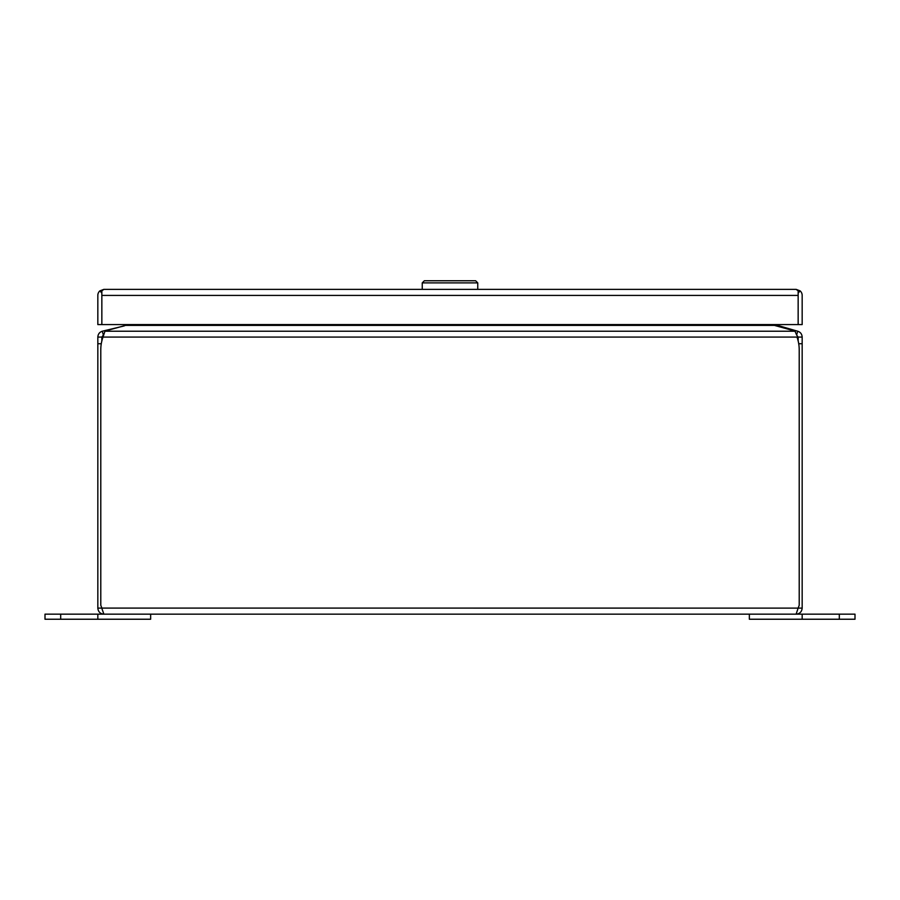 <?xml version="1.0" encoding="UTF-8"?>
<svg xmlns="http://www.w3.org/2000/svg" width="900" height="900" viewBox="0 0 900 900"><rect width="100%" height="100%" fill="white"/><g stroke="black" fill="none" stroke-linecap="round" stroke-linejoin="round"><path stroke-width="1.35" d="M103.871 289.361L101.846 290.869L101.846 324.574L97.83 324.574L97.83 295.414A6.053 6.053 0 0 1 99.889 290.869L103.871 289.361A6.053 6.053 0 0 1 103.883 289.361L796.14 289.361L800.111 290.869L798.165 293.085L798.154 295.256M101.846 295.245L101.846 293.074M800.111 290.869A6.053 6.053 0 0 1 802.17 295.414L802.17 324.574L798.154 324.574L798.154 290.869L796.129 289.361A6.053 6.053 0 0 1 796.129 289.361L796.129 289.361M798.154 324.574L798.154 295.414L101.846 295.414L101.846 324.574L798.154 324.574M99.889 290.869L101.835 293.085M839.317 619.234L839.317 614.16L855 614.16L855 619.234L749.351 619.234L749.351 614.16L45 614.16L45 619.234L60.682 619.234L60.682 614.16M839.317 614.16L802.17 614.16L802.17 619.234M802.17 614.16L749.351 614.16M150.649 614.16L150.649 619.234L60.682 619.234M97.83 619.234L97.83 614.16M102.038 608.962L103.883 614.16L796.117 614.16L798.154 608.107L802.17 608.107C801.81 611.786 799.796 613.8 796.117 614.16M103.883 614.16C100.204 613.8 98.19 611.786 97.83 608.107L101.846 608.107L100.789 605.25L100.789 349.83A37.935 37.935 0 0 1 103.005 337.072L796.995 337.072A37.935 37.935 0 0 1 799.211 349.83L799.211 605.25L798.154 608.107L101.846 608.085M802.17 608.107L802.17 337.072L798.154 337.072L798.154 340.965M101.846 340.965L101.846 337.072L97.83 337.072L97.83 608.107M798.154 337.072L796.646 335.093L797.681 331.223C800.471 332.123 801.967 334.069 802.17 337.072M796.646 335.093L795.038 331.223L104.962 331.223L103.005 337.072M97.83 337.072C98.032 334.08 99.529 332.123 102.319 331.223L103.354 335.093L101.846 337.072M797.681 331.223L774.765 324.574M771.457 324.574L792.596 330.412A19.789 5.119 180 0 1 795.038 331.223M104.962 331.223A19.789 5.119 180 0 1 107.404 330.412L128.543 324.574M124.222 325.912L102.319 331.223M125.235 324.574L124.087 325.384M422.246 289.361L422.246 282.881L424.361 280.766L475.639 280.766L477.754 282.881L422.246 282.881M477.754 289.361L477.754 282.881M798.716 343.721L802.17 343.721M97.83 343.721L101.284 343.721M126.18 325.384L773.82 325.384M794.689 330.412L794.531 331.02M105.469 331.02L105.311 330.412"/></g></svg>
